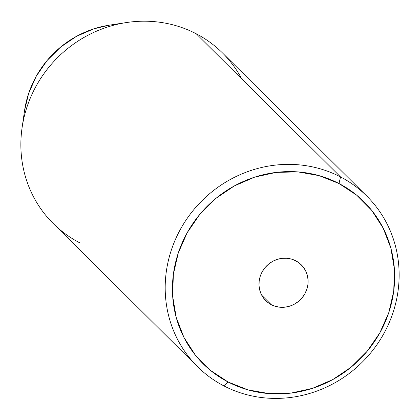 <?xml version="1.0" encoding="UTF-8"?>
<svg xmlns="http://www.w3.org/2000/svg" width="420" height="420" viewBox="0 0 420 420"><rect width="100%" height="100%" fill="white"/><g stroke="black" fill="none" stroke-linecap="round" stroke-linejoin="round"><path stroke-width="0.63" d="M271.278 304.689A25.232 23.887 -45.2 0 1 265.771 300.668A25.232 23.887 -45.2 0 1 264.222 268.658A25.232 23.887 -45.2 0 1 295.801 260.82L299.717 263.403L303.009 266.726L305.56 270.669L307.262 275.079L308.049 279.778L307.897 284.597L306.81 289.343L304.826 293.832L302.027 297.901L298.515 301.387L294.425 304.154L289.921 306.101L285.175 307.146L280.361 307.262L275.667 306.427L271.278 304.689L267.361 302.106L264.07 298.778L261.518 294.835L259.817 290.43L259.03 285.726L259.182 280.912L260.269 276.166L262.253 271.672L265.057 267.608L268.564 264.122L272.654 261.356L277.158 259.408L281.909 258.358L286.718 258.248L291.412 259.077L295.801 260.82A25.232 23.887 -45.2 0 1 301.308 264.841A25.232 23.887 -45.2 0 1 302.862 296.851A25.232 23.887 -45.2 0 1 271.278 304.689L261.702 295.192L271.278 304.689M366.786 196.082L222.453 52.915A120.157 113.746 134.8 0 0 196.214 33.768L340.541 176.935L338.998 183.524A114.151 108.061 -45.2 0 1 379.832 332.876A114.151 108.061 -45.2 0 1 228.081 381.985L223.787 385.844A120.157 113.746 134.8 0 0 383.528 334.152A120.157 113.746 134.8 0 0 340.541 176.935A120.157 113.746 -45.2 0 1 366.786 196.082A120.157 113.746 -45.2 0 1 374.162 348.511A120.157 113.746 -45.2 0 1 223.787 385.844A120.157 113.746 -45.2 0 1 197.547 366.697A120.157 113.746 -45.2 0 1 190.166 214.268A120.157 113.746 -45.2 0 1 340.541 176.935L196.214 33.768A120.157 113.746 -45.2 0 1 241.815 79.002M24.528 110.77L28.571 93.644L36.241 76.267L47.077 60.532L60.659 47.056L76.466 36.346L93.896 28.817L109.583 25.121M338.998 183.524L319.147 175.649L297.927 171.896L276.155 172.4L254.667 177.146L234.287 185.95L215.801 198.471L199.915 214.237L187.247 232.633L178.274 252.95L173.355 274.418L172.662 296.21L176.237 317.478L183.928 337.412L195.452 355.252L210.362 370.298L228.081 381.985L247.931 389.855L269.152 393.614L290.923 393.11L312.417 388.364L332.792 379.559L351.283 367.038L367.164 351.272L379.832 332.876L388.805 312.554L393.729 291.086L394.417 269.299L390.847 248.031L383.15 228.091L371.627 210.257L356.717 195.211L338.998 183.524L340.541 176.935A120.157 113.746 134.8 0 0 180.805 228.627A120.157 113.746 134.8 0 0 223.787 385.844L228.081 381.985A114.151 108.061 -45.2 0 1 187.247 232.633A114.151 108.061 -45.2 0 1 338.998 183.524M79.459 242.676A120.157 113.746 -45.2 0 1 22.076 127.79A120.157 113.746 -45.2 0 1 126.467 22.549A120.157 113.746 -45.2 0 1 196.214 33.768A120.157 113.746 134.8 0 0 45.838 71.101A120.157 113.746 134.8 0 0 53.214 223.529L197.547 366.697M126.467 22.549L109.358 25.158A97.618 92.411 134.8 0 0 24.544 110.66L22.076 127.79"/></g></svg>
